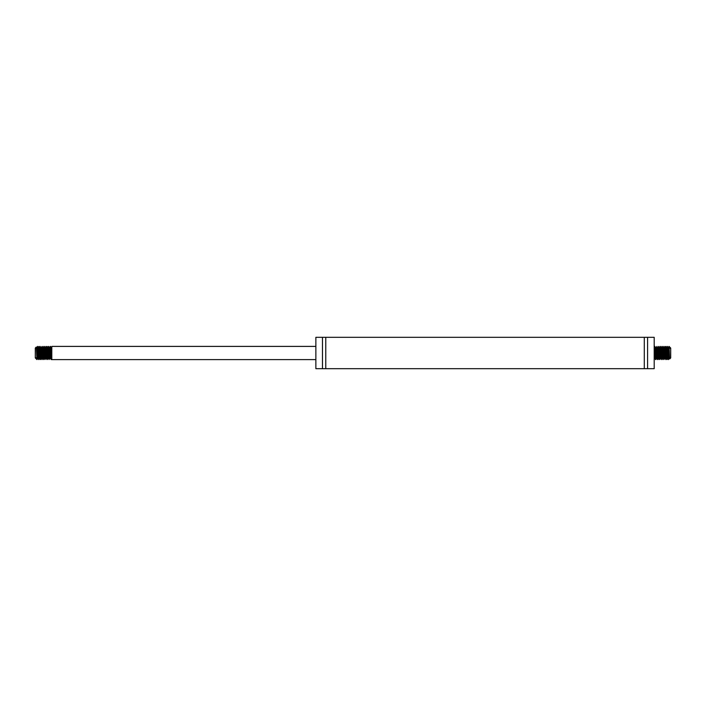 <?xml version="1.0" encoding="UTF-8"?>
<svg xmlns="http://www.w3.org/2000/svg" width="706" height="706" viewBox="0 0 706 706"><rect width="100%" height="100%" fill="white"/><g stroke="black" fill="none" stroke-linecap="round" stroke-linejoin="round"><path stroke-width="1.06" d="M647.596 337.318L647.596 368.682L654.197 368.682L654.197 337.318L315.864 337.318L315.864 368.682L322.465 368.682L322.465 337.318M647.596 368.682L644.296 368.682L644.296 337.318M644.296 368.682L325.766 368.682L325.766 337.318M315.864 359.601L51.803 359.601L51.803 346.399L315.864 346.399M36.068 358.542L35.918 357.73L36.103 358.569L35.918 357.73L35.918 358.569L35.3 357.951L35.3 348.049L36.324 347.025L36.597 347.458L37.427 357.871L37.877 356.592M36.844 358.216L36.35 347.025M36.95 359.601L36.28 358.904M37.153 354.235L37.727 346.399L38.909 358.922M39.209 354.235L39.474 349.285M40.224 358.569L39.192 347.431L39.792 346.399L40.974 358.922M41.275 354.235L41.53 349.285M42.854 359.575L42.183 358.286L41.222 347.458L41.945 346.628L43.04 358.922M43.34 354.235L43.94 346.408L45.096 358.922M45.405 354.235L45.661 349.285M45.387 347.431L44.831 347.431L45.749 358.33L46.419 358.569L45.352 347.458L45.978 346.399L47.161 358.922M47.47 354.235L48.043 346.399L49.226 358.922M49.526 354.235L50.152 346.452L51.15 359.601L51.803 350.079M51.803 355.921L51.361 359.416L50.408 346.399L49.694 356.715M51.106 359.575L50.4 358.03L49.508 347.431L48.952 347.431L50.002 358.542L49.252 359.142L48.193 347.078M47.893 351.764L47.629 356.715M46.437 351.764L46.967 347.652L47.911 358.569L47.258 359.504L46.128 347.078M45.828 351.764L45.572 356.715M45.846 358.569L45.149 359.292L44.063 347.078M43.763 351.764L43.154 359.566L42.007 347.078M41.698 351.764L41.045 359.416L39.942 347.078M39.642 351.764L39.377 356.715M38.627 347.431L39.66 358.569L39.051 359.601L37.877 347.078M37.577 351.764L36.994 359.601M36.438 347.802L37.136 347.431L36.844 349.408M38.186 351.764L38.345 349.285M40.798 359.575L39.66 358.569L40.41 349.285M41.257 347.431L40.701 347.431L41.425 356.433L41.716 358.569L42.007 356.592M42.307 351.764L42.475 349.285M44.796 354.235L44.293 358.48L43.516 348.385L43.322 347.431L42.757 347.431L43.64 358.066L44.072 356.592M44.372 351.764L44.54 349.285M45.881 358.542L46.128 356.592M48.476 358.569L47.911 358.569L48.193 356.592M48.493 351.764L48.661 349.285M50.002 358.542L50.258 356.592M50.558 351.764L50.726 349.285M51.803 348.746L51.617 347.476L51.017 347.431L51.803 357.254M51.573 347.431L51.291 349.408M50.982 354.235L50.814 356.715M49.508 347.431L49.226 349.408M48.926 354.235L48.758 356.715M49.049 359.575L48.29 357.651L47.514 347.537L47.161 349.408M46.861 354.235L46.693 356.715M45.352 347.458L45.096 349.408M43.322 347.431L43.04 349.408M42.731 354.235L42.563 356.715M41.222 347.458L40.974 349.408M40.666 354.235L40.507 356.715M38.053 346.425L39.192 347.431L38.909 349.408M38.609 354.235L38.08 358.383L37.136 347.431M669.932 347.458L670.082 348.27L669.897 347.431L670.082 348.27L670.082 347.431L670.7 348.049L670.7 357.951L669.676 358.975L669.403 358.542L668.573 348.129L668.123 349.408M669.156 347.784L669.65 358.975M669.72 347.096L669.05 346.399M654.197 350.079L654.241 349.285M654.197 347.008L654.559 346.399L654.753 347.467L655.565 359.575L656.306 349.285M656.474 351.764L655.848 359.548L654.894 346.425L655.6 347.97L656.492 358.569L657.048 358.569L655.998 347.458L656.748 346.858L657.807 358.922M658.107 354.235L658.371 349.285M659.563 354.235L659.033 358.348L658.089 347.431L658.742 346.496L659.872 358.922M660.172 354.235L660.428 349.285M660.154 347.431L659.58 347.431L660.489 358.145L661.169 358.569L660.119 347.458L660.754 346.399L661.937 358.922M662.237 354.235L662.846 346.434L663.993 358.922M664.302 354.235L664.955 346.584L666.058 358.922M666.358 354.235L666.623 349.285M667.373 358.569L666.34 347.431L666.949 346.399L668.123 358.922M668.423 354.235L669.006 346.399M668.847 351.764L668.273 359.601L667.091 347.078M666.791 351.764L666.526 356.715M665.776 347.431L666.808 358.569L666.208 359.601L665.026 347.078M664.725 351.764L664.47 356.715M663.146 346.425L663.817 347.714L664.778 358.542L664.055 359.372L662.96 347.078M662.66 351.764L662.06 359.592L660.904 347.078M660.595 351.764L660.339 356.715M660.613 358.569L659.951 359.478L658.839 347.078M658.53 351.764L657.957 359.601L656.774 347.078M654.894 346.425L654.197 355.921M669.562 358.198L668.864 358.569L669.156 356.592M667.814 354.235L667.655 356.715M665.202 346.425L666.34 347.431L665.59 356.715M664.743 358.569L665.299 358.569L664.575 349.567L664.284 347.431L663.993 349.408M663.693 354.235L663.525 356.715M661.204 351.764L661.707 347.52L662.484 357.615L662.678 358.569L663.243 358.569L662.36 347.934L661.928 349.408M661.628 354.235L661.46 356.715M660.119 347.458L659.872 349.408M657.524 347.431L658.089 347.431L657.807 349.408M657.507 354.235L657.339 356.715M655.998 347.458L655.742 349.408M655.442 354.235L655.274 356.715M654.197 357.254L654.383 358.524L654.983 358.569L654.197 348.746M654.427 358.569L654.709 356.592M655.018 351.764L655.186 349.285M656.492 358.569L656.774 356.592M657.074 351.764L657.242 349.285M656.951 346.425L657.71 348.349L658.486 358.463L658.839 356.592M659.139 351.764L659.307 349.285M660.648 358.542L660.904 356.592M662.678 358.569L662.96 356.592M663.269 351.764L663.437 349.285M664.778 358.542L665.026 356.592M665.334 351.764L665.493 349.285M667.947 359.575L666.808 358.569L667.091 356.592M667.391 351.764L667.92 347.617L668.864 358.569M325.766 368.682L322.465 368.682M48.017 346.425L46.878 347.431M50.541 358.569L49.967 358.569M44.354 358.569L43.781 358.569M42.272 358.569L41.716 358.569M38.15 358.569L37.594 358.569M51.467 359.575L51.803 358.992M50.435 346.425L51.035 347.458M48.37 346.425L48.97 347.458M46.314 346.425L46.914 347.458M44.249 346.425L44.849 347.458M43.216 359.575L43.816 358.542M42.183 346.425L42.784 347.458M41.151 359.575L41.751 358.542M40.118 346.425L40.719 347.458M37.03 359.575L37.63 358.542M37.7 346.425L37.1 347.458M38.733 359.575L38.133 358.542M43.887 346.425L43.287 347.458M44.919 359.575L44.319 358.542M46.984 359.575L46.384 358.542M50.082 346.425L49.473 347.458M51.803 347.008L51.538 347.458M657.983 359.575L659.122 358.569M655.459 347.431L656.033 347.431M661.646 347.431L662.219 347.431M663.728 347.431L664.284 347.431M667.85 347.431L668.405 347.431M668.3 359.575L668.9 358.542M667.267 346.425L667.867 347.458M662.113 359.575L662.713 358.542M661.081 346.425L661.681 347.458M659.016 346.425L659.616 347.458M655.918 359.575L656.527 358.542M654.197 358.992L654.462 358.542M655.565 359.575L654.965 358.542M657.63 359.575L657.03 358.542M659.686 359.575L659.086 358.542M661.751 359.575L661.151 358.542M662.784 346.425L662.184 347.458M663.817 359.575L663.216 358.542M664.849 346.425L664.249 347.458M665.882 359.575L665.281 358.542M668.97 346.425L668.37 347.458"/></g></svg>
